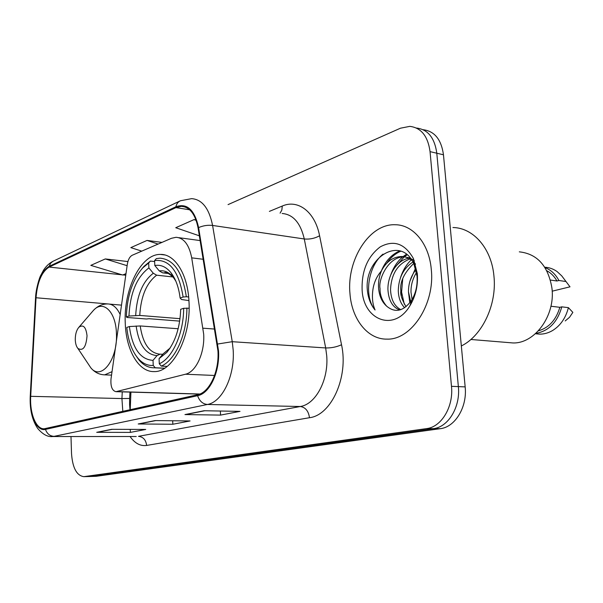 <?xml version="1.0" encoding="UTF-8"?>
<svg xmlns="http://www.w3.org/2000/svg" width="603" height="603" viewBox="0 0 603 603"><rect width="100%" height="100%" fill="white"/><g stroke="black" fill="none" stroke-linecap="round" stroke-linejoin="round"><path stroke-width="0.9" d="M203.678 334.137L191.709 257.858C189.138 244.743 183.915 237.891 176.031 237.303L171.486 238.283L132.268 255.235C129.758 256.569 128.115 259.576 127.323 264.257L111.005 378.918C110.47 386.478 112.135 390.736 115.987 391.679L185.46 374.229C195.945 372.074 204.907 352.785 203.678 334.137M188.988 301.56C187.812 274.192 174.825 253.848 160.428 254.421C140.778 253.878 123.381 289.681 125.266 323.396C126.11 350.275 138.667 372.33 154.285 371.584C172.827 372.307 191.309 336.647 188.988 301.56M130.919 392.108L130.218 409.739M179.242 393.518L185.498 393.699M401.334 290.932L404.274 304.168M89.5 476.513L96.171 476.302L440.25 428.688C455.099 427.173 467.393 407.055 465.162 386.892L443.469 154.79C441.313 139.481 434.552 131.13 423.17 129.72M70.988 436.534L71.523 453.599C72.571 467.905 76.679 475.594 83.847 476.664L426.57 428.612C441.388 427.067 453.69 406.724 451.481 386.319L430.052 151.639L436.798 153.222C434.65 137.838 427.896 129.441 416.537 128.047C427.896 129.441 434.65 137.838 436.798 153.222L458.363 386.613L436.798 153.222L443.469 154.79M426.57 428.612L433.451 428.65C448.285 427.12 460.579 406.889 458.363 386.613C460.579 406.889 448.285 427.12 433.451 428.65L90.314 476.453L433.451 428.65L440.25 428.688M89.749 476.506L83.847 476.664M431.288 269.503C429.223 243.785 413.145 224.723 395.274 224.746C369.458 223.479 346.657 259.78 349.951 293.367C351.617 318.919 367.513 339.595 387.02 339.12C411.216 340.175 435.14 304.244 431.288 269.503C429.223 243.785 413.145 224.723 395.274 224.746C369.458 223.479 346.657 259.78 349.951 293.367C351.617 318.919 367.513 339.595 387.02 339.12C411.216 340.175 435.14 304.244 431.288 269.503M217.947 350.916C219.356 371.576 209.294 392.681 197.565 394.746L44.245 428.778C36.09 429.442 29.6 413.349 30.708 396.322L36.029 297.754C37.363 281.97 41.735 271.742 49.145 267.076L175.918 207.628L181.397 206.354C189.779 206.972 195.334 214.186 198.078 227.979L217.947 350.916M218.52 350.765L198.598 227.595C194.626 209.791 187.043 202.842 175.872 206.754L49.129 266.33C41.532 271.124 37.054 281.601 35.69 297.776L30.369 396.284C29.148 414.691 36.64 431.748 45.474 429.389L197.611 395.696C209.64 393.601 219.967 371.961 218.52 350.765M112.414 429.306L96.714 432.321L130.361 432.396L145.738 429.449L111.721 429.306L96.714 432.321M130.233 429.381L130.361 432.396M204.779 410.756L184.948 414.578L220.57 415.098L240.009 411.374L204.033 410.741L184.948 414.578M220.344 411.027L220.57 415.098M155.793 420.593L138.215 423.977L172.85 424.248L190.081 420.947L155.077 420.585L138.215 423.977M172.684 420.766L172.85 424.248M430.052 151.639C427.911 136.172 421.173 127.746 409.829 126.359L400.482 128.198L228.055 204.613M195.998 219.899L194.038 219.605L175.744 227.715L199.367 235.826M127.904 261.551L105.299 258.943L90.812 265.365L122.688 275.013L125.982 273.656M161.996 242.391L147.057 240.431L130.828 247.622L141.75 251.134M147.057 240.431L158.099 244.072M194.038 219.605L196.163 220.359M105.299 258.943L127.12 265.689M461.333 345.956C482.166 335.871 497.166 304.538 493.917 275.85C491.445 248.255 473.151 227.73 452.943 227.527M508.058 342.549L512.738 342.934C534.582 343.959 555.589 315.64 551.933 288.061C548.127 265.9 537.25 253.825 519.311 251.843M411.171 303.633L408.48 291.905C408.389 283.651 410.862 276.227 415.912 269.624M412.068 299.518L410.997 292.199C410.862 285.144 412.708 278.571 416.537 272.481M404.636 307.741C400.641 303.573 398.523 297.897 398.289 290.714C398.613 277.847 403.49 268.275 412.927 262.004M406.045 306.708C401.937 299.653 400.204 294.422 400.852 291.015C399.721 282.166 403.995 272.993 413.688 263.496M399.804 309.98C392.568 307.357 388.611 300.528 387.933 289.5C387.548 275.481 396.797 260.142 408.683 258.295M400.837 309.663C394.46 306.316 391.023 299.699 390.54 289.802C391.189 274.154 397.641 263.88 409.897 258.973M404.334 256.886L401.688 256.501C393.367 256.825 386.787 261.295 381.933 269.91L381.443 270.89C379.106 276.468 378.156 282.31 378.594 288.407C379.325 296.111 381.993 302.02 386.606 306.136C382.053 300.678 379.867 294.829 380.056 288.581C378.021 279.935 388.242 256.26 404.334 256.886L409.527 257.88L414.291 260.541M401.688 256.501C407.017 256.667 411.638 259.222 415.557 264.174M386.606 306.136C395.191 313.281 403.52 311.336 411.593 300.302C415.836 293.262 417.653 285.234 417.035 276.234L413.975 264.122C401.56 235.276 366.127 256.267 367.152 287.427L367.265 289.365C367.996 297.739 370.589 304.613 375.058 309.987C372.481 303.95 371.802 296.91 373.031 288.875C374.124 282.091 376.928 276.099 381.443 270.89M417.321 273.596L413.432 258.559C404.862 243.499 393.804 239.602 380.244 246.876C367.604 256.501 361.559 270.807 362.117 289.794C363.292 320.351 394.445 332.389 410.04 305.578C415.723 295.99 418.15 285.332 417.321 273.596M550.433 280.056L556.953 280.99C554.376 276.4 550.999 272.986 546.823 270.755M552.182 291.181L570.001 286.832L561.762 275.895L557.089 271.569C553.313 268.9 549.205 267.446 544.765 267.227M556.953 280.99L558.906 280.501C555.536 274.184 550.908 269.888 545.014 267.611M558.906 280.501L565.486 281.443M538.404 330.821C548.934 327.783 556.079 319.944 559.84 307.304L550.931 306.241M415.467 268.064L415.098 268.961M402.736 278.759L401.281 295.553M565.207 320.939L569.526 317.306L572.85 312.377L568.395 307.643L561.808 306.852L559.84 307.304M535.939 333.798L539.7 334.145C544.238 334.168 548.617 332.909 552.845 330.369C560.624 325.401 565.81 317.826 568.395 307.643M535.803 333.399C548.722 331.13 557.391 322.281 561.808 306.852M375.058 309.987C363.677 296.435 367.875 266.345 383.018 254.104M386.877 263.172C390.593 257.579 395.274 253.569 400.927 251.149M396.887 265.132L404.236 256.886L407.191 254.783M381.292 271.056C385.453 261.069 391.664 254.33 399.932 250.825M390.88 274.531C393.646 267.046 397.573 261.182 402.668 256.923M402.962 256.69L406.512 254.225M400.528 277.561C402.94 270.242 406.505 264.348 411.231 259.87M409.806 302.849L408.48 292.093M409.95 281.073L415.527 268.267M179.686 321.113L149.039 318.701L146.423 318.995L127.075 317.48L126.359 316.944C127.067 296.133 132.502 279.807 142.655 267.973L148.662 262.991L148.888 267.92C136.76 277.079 130.112 293.118 128.944 316.032L139.753 315.437L180.026 318.67M172.948 276.958L156.644 275.187L153.305 273.257L148.888 267.92M183.116 297.023L186.319 296.744C182.581 272.209 173.822 259.35 160.036 258.174L156.358 258.612L154.594 260.549C169.36 258.958 178.865 271.116 183.116 297.023L180.131 298.063C178.767 287.345 175.737 278.925 171.026 272.797C166.209 266.865 160.805 264.438 154.82 265.516L159.267 270.898L162.614 272.85L168.561 273.506M188.935 300.603L181.511 299.495L180.131 298.063M135.049 354.3L139.082 360.119C143.559 365.312 148.632 367.875 154.293 367.807L155.22 367.755L153.237 365.456C147.524 365.81 142.406 363.375 137.883 358.152L139.082 360.119M164.657 368.192L155.22 367.755M148.662 262.991L150.426 261.069L144.034 266.338L142.022 268.667M150.426 261.069L154.639 261.559M186.319 296.744L188.649 296.97M178.164 328.741L140.205 325.952L129.374 326.555L126.781 327.429C128.168 340.582 131.869 350.825 137.883 358.152M129.374 326.555C132.374 348.255 140.25 359.524 153.011 360.368L153.237 365.456M128.944 316.032L126.359 316.944M154.82 265.516L154.594 260.549M153.011 360.368L157.036 355.582L160.194 354.149L162.735 354.285M189.108 308.216L183.674 308.291C183.636 333.406 172.503 358.076 159.298 363.79L161.287 366.111C175.172 360.285 186.922 334.371 186.892 308.02M161.287 366.111L167.182 366.39M159.298 363.79L159.064 358.664L166.88 352.34C175.39 341.833 179.996 327.489 180.689 309.294L183.674 308.291M163.104 353.848L169.767 348.346L163.104 353.848L159.064 358.664M75.277 339.813C75.45 343.665 76.332 346.552 77.923 348.459C83.093 351.3 86.131 347.072 87.036 335.773C85.988 326.984 83.267 324.15 78.872 327.286C76.445 330.18 75.247 334.356 75.277 339.813M203.045 328.19L214.713 329.065M191.709 257.858L203.226 259.275M116.605 391.588L199.879 394.015M185.46 374.229L214.562 375.465M465.162 386.892L451.481 386.319M96.171 476.302L84.412 476.611M30.708 396.322L121.927 398.568L122.808 411.389M122.266 391.86L121.927 398.568L129.63 398.447L129.954 392.086M269.383 211.389L282.272 206.045C297.927 199.05 315.015 211.728 319.59 235.758L341.524 344.758C348.73 376.981 331.251 415.286 309.482 417.721L146.635 445.436C145.934 439.919 143.22 436.889 138.479 436.338L300.294 406.512C315.693 404.334 328.808 379.807 326.705 355.657L325.68 347.946L304.281 238.976C300.513 222.899 293.133 214.404 282.159 213.477M146.635 445.436C140.363 446.295 134.838 443.326 130.06 436.512M136.225 436.504L51.911 436.534M175.872 206.754C176.551 203.822 178.073 201.824 180.448 200.754L191.641 198.643C202.118 199.427 209.098 208.359 212.588 225.447L232.253 341.697L233.173 349.936C235.012 375.797 222.19 402.118 207.424 404.47C202.751 404.033 199.487 401.108 197.611 395.696M217.781 344.004L232.253 341.697L325.68 347.946C331.258 348.074 336.534 347.011 341.524 344.758M49.129 266.33L50.705 263.134L52.989 261.295L179.898 201.018M319.59 235.758C314.856 238.389 309.754 239.459 304.281 238.976L212.588 225.447C207.801 224.911 203.136 225.628 198.598 227.595M45.474 429.389C47.019 433.768 49.883 436.09 54.066 436.361L207.424 404.47L300.294 406.512C305.465 407.289 308.525 411.027 309.482 417.721M280.094 213.145L281.85 210.048L282.272 206.045M49.145 267.076L122.032 274.817M122.937 274.908L125.763 275.209M36.029 297.754L107.929 303.95M175.918 207.628L189.644 209.776M139.444 423.856L155.71 420.593L139.361 423.879M186.214 414.465L204.681 410.756L186.123 414.48M97.905 432.2L112.339 429.306L97.822 432.223M156.644 275.187C146.514 282.943 140.883 296.359 139.753 315.437M173.46 276.393L172.435 275.563M167.86 273.212L162.614 272.85M136.127 325.997C138.901 344.856 145.873 354.722 157.036 355.582M153.305 273.257C142.7 281.367 136.821 295.432 135.683 315.467M175.805 281.058L173.453 277.546C169.247 272.345 164.521 270.129 159.267 270.898M140.205 325.952C142.828 343.491 149.325 352.891 159.705 354.157M166.88 352.34L170.355 347.645M87.865 363.375L90.797 367.785C101.108 381.134 117.977 359.524 116.424 333.369C115.897 311.419 102.932 299.405 93.337 310.515L92.146 311.894M111.547 375.119L104.696 374.847L112.037 371.667M120.17 314.532C116.884 307.56 112.761 304.033 107.794 303.95C102.322 303.867 97.505 306.053 93.337 310.515L78.872 327.286M164.732 254.948L160.428 254.421M178.782 237.672L200.151 240.574M115.987 391.679L199.646 394.106M129.592 404.583L129.63 398.5M135.931 436.504L52.657 436.542C47.818 437.16 42.828 434.462 37.68 428.439C32.147 420.148 29.668 409.414 30.24 396.239L35.547 297.829C35.863 288.415 39.919 276.498 40.552 275.752L43.529 270.189C46.122 266.164 49.265 263.202 52.951 261.31M181.397 206.354L184.752 206.882M129.6 404.801L129.999 409.791M512.738 342.934L470.86 339.474M413.975 264.122L413.432 258.559M411.6 300.309L410.04 305.578M539.7 334.145L535.411 333.753M167.4 273.053L164.34 272.714C164.114 273.453 165.599 270.099 173.453 277.546L171.026 272.797M164.513 368.275L154.293 367.807M142.655 267.973L144.034 266.338M77.923 348.459L90.797 367.785C94.581 372.322 99.216 374.674 104.696 374.847M121.504 305.133L109.535 304.1"/></g></svg>
